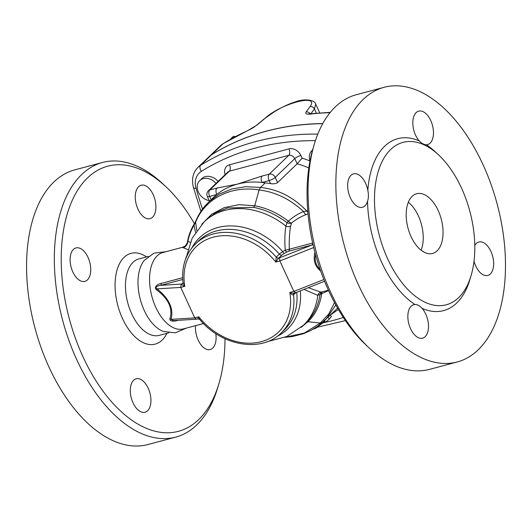 <?xml version="1.0" encoding="UTF-8"?>
<svg xmlns="http://www.w3.org/2000/svg" width="532" height="532" viewBox="0 0 532 532"><rect width="100%" height="100%" fill="white"/><g stroke="black" fill="none" stroke-linecap="round" stroke-linejoin="round"><path stroke-width="0.8" d="M186.419 328.098L175.194 332.839L163.118 331.363A39.548 22.045 -104.9 0 1 144.258 310.488A39.548 22.045 -104.9 0 1 144.199 260.467L153.934 253.172L166.024 251.683M203.497 323.542L183.36 328.916A39.548 22.045 -104.9 0 1 155.816 307.403A39.548 22.045 -104.9 0 1 157.14 255.872A39.548 22.045 -104.9 0 1 162.965 252.501L182.995 247.154L184.89 246.143C184.877 246.908 188.102 241.861 187.477 241.801L187.477 241.801C188.68 235.111 191.028 229.026 194.506 223.56L194.506 223.56A7.415 4.642 -147.4 0 1 194.592 223.433M215.779 333.591A17.303 9.643 -104.9 0 1 210.24 349.524A17.303 9.643 -104.9 0 1 199.68 342.914A17.303 9.643 -104.9 0 1 195.543 325.664M137.994 209.249A17.303 9.643 -104.9 0 1 141.12 185.236A17.303 9.643 -104.9 0 1 154.898 199.453A17.303 9.643 -104.9 0 1 150.051 218.665A17.303 9.643 -104.9 0 1 137.994 209.249M87.434 279.899A17.303 9.643 -104.9 0 1 84.887 281.375A17.303 9.643 -104.9 0 1 71.108 267.144A17.303 9.643 -104.9 0 1 75.963 247.939A17.303 9.643 -104.9 0 1 88.97 259.702A17.303 9.643 -104.9 0 1 87.434 279.899M148.202 388.214A17.303 9.643 -104.9 0 1 145.076 412.233A17.303 9.643 -104.9 0 1 131.298 398.009A17.303 9.643 -104.9 0 1 136.145 378.797A17.303 9.643 -104.9 0 1 148.202 388.214M225.009 338.731A137.176 76.462 -104.9 0 1 218.918 383.712A137.176 76.462 -104.9 0 1 82.932 356.639A137.176 76.462 -104.9 0 1 73.582 197.525A137.176 76.462 -104.9 0 1 166.483 187.271A137.176 76.462 -104.9 0 1 194.433 223.673M166.483 187.271L163.364 184.311A142.117 79.221 75.1 0 0 102.483 162.479A142.117 79.221 75.1 0 0 76.794 359.778A142.117 79.221 75.1 0 0 175.786 437.098A142.117 79.221 75.1 0 0 217.681 387.835L218.918 383.712M175.786 437.098L148.029 444.506A142.117 79.221 -104.9 0 1 49.037 367.193A142.117 79.221 -104.9 0 1 74.726 169.888L102.483 162.479M387.768 259.057A84.036 46.843 -104.9 0 1 402.943 142.396A84.036 46.843 -104.9 0 1 474.79 245.658A84.036 46.843 -104.9 0 1 446.315 304.776A84.036 46.843 -104.9 0 1 387.768 259.057M426.285 144.764C424.084 144.731 421.73 143.454 419.236 140.927A17.303 9.643 -104.9 0 1 416.13 112.624A17.303 9.643 -104.9 0 1 418.684 111.148A17.303 9.643 -104.9 0 1 432.463 125.353A17.303 9.643 -104.9 0 1 427.628 144.571A17.303 9.643 -104.9 0 1 426.285 144.764A88.977 49.596 75.1 0 1 437.404 153.881M367.831 190.403C368.696 194.386 368.603 198.01 367.552 201.289A17.303 9.643 -104.9 0 1 362.445 207.287A17.303 9.643 -104.9 0 1 350.402 197.884A17.303 9.643 -104.9 0 1 353.521 173.858A17.303 9.643 -104.9 0 1 367.831 190.403A88.977 49.596 75.1 0 1 419.236 140.927M415.033 304.53C417.527 304.484 419.874 305.76 422.082 308.361A17.303 9.643 -104.9 0 1 425.188 336.663A17.303 9.643 -104.9 0 1 422.641 338.146A17.303 9.643 -104.9 0 1 408.862 323.935A17.303 9.643 -104.9 0 1 413.697 304.716A17.303 9.643 -104.9 0 1 415.033 304.53A88.977 49.596 75.1 0 1 367.552 201.289M421.111 250.206A30.896 17.224 75.1 0 0 418.352 215.839A30.896 17.224 75.1 0 0 408.317 202.26M438.175 210.546A30.896 17.224 -104.9 0 1 432.596 253.438A30.896 17.224 -104.9 0 1 407.991 228.029A30.896 17.224 -104.9 0 1 416.656 193.734A30.896 17.224 -104.9 0 1 438.175 210.546M474.783 245.538A17.303 9.643 -104.9 0 1 478.873 242.007A17.303 9.643 -104.9 0 1 490.923 251.41A17.303 9.643 -104.9 0 1 487.804 275.436A17.303 9.643 -104.9 0 1 474.019 261.212M457.314 361.953L429.557 369.361A142.117 79.221 -104.9 0 1 368.676 347.529A142.117 79.221 -104.9 0 1 330.565 292.048A142.117 79.221 -104.9 0 1 314.352 144.012A142.117 79.221 -104.9 0 1 356.254 94.743L384.011 87.334A142.117 79.221 -104.9 0 1 497.201 204.215A142.117 79.221 -104.9 0 1 457.314 361.953A142.117 79.221 -104.9 0 1 358.322 284.633A142.117 79.221 -104.9 0 1 384.011 87.334M314.352 144.012L313.122 148.135A137.176 76.462 75.1 0 0 328.769 291.017A137.176 76.462 75.1 0 0 365.557 344.57L368.676 347.529M209.222 200.577A12.356 9.802 46.1 0 1 198.463 192.298A12.356 9.802 46.1 0 1 199.733 180.587L201.794 178.606A12.356 9.802 46.1 0 1 218.08 181.439M199.733 180.587A12.356 9.802 46.1 0 1 216.025 183.42M310.01 160.864A12.356 9.802 46.1 0 1 311.885 150.656A12.356 9.802 46.1 0 1 312.557 150.077M235.37 136.598L233.402 136.325L230.143 139.464M247.26 130.899A3.711 2.168 -113.9 0 1 247.639 130.646L223.194 143.607A3.711 2.228 58 0 0 222.975 143.78A296.59 235.304 46.1 0 1 247.26 130.899L256.943 125.1A3.711 2.547 -129.9 0 0 256.364 125.419L256.364 125.419A3.711 2.547 -129.9 0 0 256.358 125.426C252.919 128.032 251.776 128.604 247.639 130.646M256.943 125.1L264.484 118.809C280.078 103.707 320.158 92.954 310.023 106.653L306.093 111.979A3.711 3.225 36.5 0 1 310.223 113.801M310.023 106.653A3.711 3.225 36.7 0 1 314.439 108.94L315.715 104.166C315.044 99.936 304.617 98.32 295.606 101.785C291.356 103.042 286.329 105.176 280.537 108.189L274.319 111.747L263.885 119.141L256.364 125.419M306.093 111.979C305.062 113.715 306.452 114.42 310.276 114.081A3.711 1.929 -96.4 0 1 310.954 113.742L308.986 113.762L309.624 114.141M202.526 209.103A415.226 329.421 46.1 0 1 196.022 188.268A19.77 15.687 46.1 0 1 201.389 171.317A4.941 2.966 -122 0 1 200.637 165.272A24.718 19.611 -133.9 0 0 198.077 167.267L208.916 156.834A24.718 19.611 46.1 0 1 211.483 154.839A296.59 235.304 46.1 0 1 322.725 123.663M208.97 156.78A24.718 19.611 46.1 0 1 209.029 156.734A24.718 19.611 46.1 0 1 211.59 154.732A296.59 235.304 46.1 0 1 322.784 123.557M309.983 160.99A71.674 56.864 -133.9 0 0 302.11 158.144L297.142 163.816L277.624 182.596C275.855 183.753 273.481 184.092 270.509 183.6A66.733 52.941 -133.9 0 0 265.229 182.895A82.799 65.689 -133.9 0 0 261.977 182.463A82.799 65.689 -133.9 0 0 237.365 184.138A82.799 65.689 -133.9 0 0 216.763 194.526A4.941 2.753 -104.9 0 1 216.93 188.089L209.794 189.99A4.941 3.924 -133.9 0 0 208.371 190.782A4.941 4.941 0 0 0 207.307 196.414A4.941 1.21 -24.7 0 0 209.628 196.434A4.941 2.753 -104.9 0 1 209.794 189.99L229.312 171.211L288.79 155.337A4.941 3.924 46.1 0 1 294.755 158.629L297.142 163.816A66.733 52.941 46.1 0 1 308.806 167.972M334.508 302.582L328.789 313.973L320.317 323.03L322.492 322.326L325.99 319.306L335.798 304.962M302.11 158.144L300.886 155.484A9.889 7.84 -133.9 0 0 288.956 148.894A4.941 2.753 -104.9 0 1 288.79 155.337L269.272 174.117L262.136 176.019A4.941 2.753 75.1 0 0 261.977 182.463L269.106 180.554A4.941 1.21 -24.7 0 0 275.243 177.409A4.941 3.924 -133.9 0 0 269.272 174.117A4.941 2.753 75.1 0 0 269.106 180.554L270.509 183.6M262.136 176.019L237.365 184.138L216.93 188.089M211.131 199.693L209.628 196.434L216.763 194.526A82.799 65.689 -133.9 0 0 213.498 197.419L208.843 201.901M265.229 182.895L260.481 187.463L245.831 186.679L231.952 188.9L219.437 194.054L208.737 202M307.742 210.825L306.851 211.044C293.298 197.086 277.844 189.226 260.481 187.463L259.131 189.977C275.303 191.906 290.086 199.081 303.486 211.517A4.795 1.829 -111 0 0 306.346 214.509L308.015 213.897M330.691 314.778L338.352 309.464M324.886 321.341L315.855 328.184L312.982 329.295M330.432 315.03L331.389 316.42L329.414 319.014L325.651 322.179M294.761 292.886C293.664 293.411 292.015 293.285 289.827 292.514C291.35 294.396 292.593 295.16 293.558 294.808A2.474 1.962 46.1 0 1 294.05 293.285A2.474 1.962 46.1 0 1 294.063 293.272M320.131 269.438C315.928 265.521 314.405 260.607 315.569 254.702M312.656 243.004L312.583 243.024A2.474 1.377 -104.9 0 1 312.131 244.933L313.029 244.647M312.583 243.024L289.268 249.242A2.474 1.377 -104.9 0 1 288.816 251.157L312.131 244.933L279.546 257.834L279.859 260.953L293.877 291.43L289.827 292.514A59.318 47.062 46.1 0 1 261.338 341.67A59.318 47.062 46.1 0 1 198.802 316.806C197.758 318.442 197.505 319.074 198.037 318.701M307.862 212.235A4.795 3.584 -103.8 0 1 306.851 211.044L303.486 211.517C297.96 213.837 292.919 217.063 288.364 221.199L287.041 222.669L285.917 226.093A4.795 3.704 -169.9 0 0 290.585 226.26C289.514 232.245 289.076 239.905 289.268 249.242L285.219 250.226A2.474 0.778 -119.5 0 0 286.874 251.988L288.816 251.157M186.207 257.561L192.145 238.19L204.082 221.917A71.674 56.864 46.1 0 1 285.917 226.093C284.813 232.344 284.573 240.391 285.219 250.226L282.658 251.609A2.474 0.592 -118.3 0 0 284.168 253.478L286.874 251.988M191.899 247.872A63.441 50.327 -133.9 0 1 282.658 251.609L279.353 254.116A2.474 1.962 -133.9 0 0 281.867 255.041L284.168 253.478M279.546 257.834L278.741 258.053A2.474 1.962 -133.9 0 1 276.221 257.122A61.792 49.024 -133.9 0 0 195.543 243.856L198.669 240.843A61.792 49.024 46.1 0 1 279.353 254.116L276.221 257.122L275.809 262.03L278.741 258.053L281.867 255.041M183.015 282.904L182.017 283.869C181.698 284.706 182.622 285.531 184.784 286.329L183.021 282.864C181.332 266.958 185.508 253.957 195.543 243.856M290.585 226.26L291.45 223.121C295.892 219.417 300.859 216.551 306.346 214.509M322.086 291.775L320.909 292.181L308.341 287.699M304.065 289.395L317.784 295.373L320.058 294.462C318.329 305.654 313.8 314.944 306.472 322.319L303.486 325.212A71.674 56.864 46.1 0 0 317.784 295.373A4.795 4.449 -100.4 0 1 320.909 292.181M295.772 292.673L293.558 294.808A61.792 49.024 -133.9 0 1 281.235 332.899C261.644 353.009 221.551 346.073 199.759 319.486L198.802 316.806L194.752 317.89L171.124 319.346C173.784 308.733 169.116 298.572 157.1 288.869A2.474 1.15 -52.1 0 1 156.74 289.98C168.604 298.964 173 308.527 169.934 318.668A2.474 1.935 -163.9 0 1 171.124 319.346L173.425 320.623L196.501 319.2L194.752 317.89L180.734 287.406L184.784 286.329A59.318 47.062 46.1 0 1 213.272 237.166A59.318 47.062 46.1 0 1 275.809 262.03L279.859 260.953L313.714 247.546M169.934 318.668C168.937 321.9 175.866 321.255 178.127 320.324M183.021 282.858L182.735 283.463A2.474 1.962 -133.9 0 0 182.742 283.463A2.474 1.962 -133.9 0 1 182.017 283.869L181.213 284.081L180.734 287.406L157.1 288.869C153.941 287.353 158.529 285.485 160.717 285.345A2.474 1.377 75.1 0 0 161.163 283.436C158.549 283.636 152.91 287.041 156.74 289.98M199.759 319.486L197.798 318.881L196.501 319.2M186.366 256.497L184.045 264.098M183.168 247.114C182.177 247.38 182.25 247.593 183.38 247.752L187.836 249.528M295.566 292.673L293.877 291.43L323.875 279.553M183.38 247.752A7.415 7.162 104.5 0 0 187.936 241.176L187.477 241.801M190.243 242.399L187.936 241.176C189.093 235.437 191.121 230.137 194.02 225.282A7.415 4.642 -147.4 0 1 194.506 223.56L194.659 223.314A7.415 4.409 32 0 0 194.24 224.916L195.623 222.243C205.053 198.476 231.161 185.229 259.131 189.977L254.708 205.751L239.008 204.694L224.331 207.58L211.676 214.236L201.748 224.291M194.02 225.282L195.497 232.318M322.206 291.855A4.795 2.221 -110.8 0 0 321.694 293.657L328.583 290.605M204.082 221.917L206.549 219.543L216.211 212.441L227.649 207.939L253.644 207.374L254.708 205.751C266.658 207.979 277.877 213.126 288.364 221.199A4.795 1.815 -131.8 0 0 291.45 223.121M321.754 291.975A4.795 4.283 -117.8 0 0 320.058 294.462L321.694 293.657C320.091 304.929 315.536 314.292 308.021 321.747L320.317 323.03L304.377 333.039L285.012 337.275M253.644 207.374C265.421 209.708 276.554 214.808 287.041 222.669A4.795 3.83 -156.6 0 0 291.416 223.167M301.052 327.426L308.021 321.747L306.472 322.319M322.439 322.372L337.587 308.141M195.823 221.019A7.415 4.263 22.5 0 0 195.809 221.053L195.809 221.053A7.415 4.263 22.5 0 0 195.623 222.243L196.747 230.476M146.539 256.883A46.962 26.174 75.1 0 0 118.151 266.705A46.962 26.174 75.1 0 0 122.5 318.555A46.962 26.174 75.1 0 0 166.935 333.298M159.254 335.353A39.548 22.045 -104.9 0 1 131.703 313.84A39.548 22.045 -104.9 0 1 138.839 258.938L148.348 256.397M422.082 308.361A88.977 49.596 75.1 0 0 470.441 277.651M288.956 148.894L229.478 164.774A9.889 7.84 -133.9 0 0 225.156 174.629M201.389 171.317A291.649 231.38 46.1 0 1 315.416 140.648M343.326 317.504A291.649 231.38 46.1 0 1 323.004 322.818M209.029 156.734L220.408 145.775A24.718 19.611 46.1 0 1 222.975 143.78L211.59 154.732M264.484 118.809A3.711 2.547 -129.8 0 0 263.885 119.141M310.482 114.267L314.439 108.94L316.394 113.19M310.276 114.081A296.59 235.304 46.1 0 1 330.013 112.691M300.886 155.484A4.941 1.21 -24.7 0 0 294.755 158.629L275.243 177.409L277.624 182.596M229.478 164.774A4.941 2.753 -104.9 0 1 229.312 171.211A4.941 3.924 46.1 0 0 227.882 172.002L208.371 190.782M316.068 327.36L316.36 327.825M330.345 315.11L331.389 316.42M327.965 317.398L329.414 319.014M314.951 252.414C312.976 260.121 314.904 266.372 320.736 271.16M277.079 336.384A63.441 50.327 -133.9 0 0 300.294 290.884M296.736 292.294A61.792 49.024 46.1 0 1 284.361 329.887L281.235 332.899M181.213 284.081L160.717 285.345L182.709 279.48M182.636 277.711L161.163 283.436M196.022 188.268A4.941 1.676 164.1 0 1 193.442 187.537L200.956 211.357M317.81 134.091A296.59 235.304 -133.9 0 0 200.637 165.272L211.483 154.839M195.577 222.349A7.415 4.183 -157.4 0 1 195.756 221.179A7.415 4.183 -157.4 0 1 195.783 221.113M168.75 332.819L159.248 335.353M312.583 149.984L311.885 150.656M220.408 145.775L223.194 143.607M330.279 112.358L310.954 113.742M319.739 112.917L315.715 104.166M207.307 196.414L209.528 201.242M324.055 320.344L325.624 322.239M321.335 292.088L328.397 290.199M267.184 341.697L286.768 336.517L303.486 325.212M294.276 293.132L295.32 292.853M295.366 292.833L324.56 281.275M345.408 320.616L317.125 327.266M198.077 167.267C192.93 172.448 191.387 179.204 193.442 187.537M284.873 337.328L292.44 336.543L303.612 333.657L310.622 330.591L317.75 326.189L322.365 322.439M208.817 201.927L204.527 206.536C202.739 208.591 198.855 213.791 195.809 221.053L194.659 223.314"/></g></svg>
